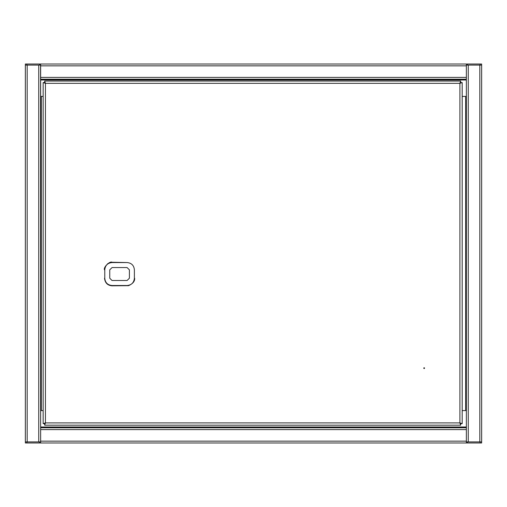 <?xml version="1.0" encoding="UTF-8"?>
<svg xmlns="http://www.w3.org/2000/svg" width="507" height="507" viewBox="0 0 507 507"><rect width="100%" height="100%" fill="white"/><g stroke="black" fill="none" stroke-linecap="round" stroke-linejoin="round"><path stroke-width="0.76" d="M466.44 96.419L465.68 96.419L465.68 410.581L462.181 410.581L466.364 410.581L466.364 427.008L40.636 427.008L40.636 410.581L43.146 410.581L40.56 410.581M40.636 427.008L40.636 427.769L466.364 427.769L40.636 427.769L40.636 442.979L480.129 442.979L480.129 441.914L481.65 441.914L481.65 442.979L480.129 442.979M466.364 442.979L466.364 429.594L40.636 429.594M467.429 442.979L467.429 441.914L481.65 441.914L481.65 65.086L481.65 441.914M40.636 441.914L40.56 65.086L39.571 65.086L39.571 64.021L26.871 64.021L26.871 65.086L25.35 65.086L25.35 441.914L26.871 441.914L26.871 442.979L25.35 442.979L25.35 441.914L39.571 441.914L39.571 442.979L40.636 442.979M26.871 442.979L39.571 442.979M466.364 65.086L466.364 441.914M466.364 427.008L466.364 429.594M468.265 441.914L479.825 441.914L479.825 65.086L468.265 65.086L468.265 441.914M467.429 64.021L480.129 64.021L480.129 65.086L481.65 65.086L467.429 65.086L467.429 64.021L466.364 64.021L466.364 79.231L40.636 79.231L466.364 79.231L466.364 96.419L462.181 96.419L465.68 96.419M467.429 441.914L466.44 441.914M466.44 65.086L467.429 65.086M465.68 410.581L466.44 410.581M173.648 64.021L226.883 64.021M38.735 441.914L27.175 441.914L27.175 65.086L38.735 65.086L38.735 441.914M39.571 441.914L40.56 441.914M40.56 96.419L41.321 96.419L41.321 410.581M39.571 64.021L40.636 64.021L40.636 96.419L43.146 96.419L41.321 96.419M39.571 65.086L25.35 65.086L25.35 64.021L26.871 64.021M40.636 64.021L466.364 64.021M480.129 64.021L481.65 64.021L481.65 65.086M424.536 368.145A0.38 0.38 0 0 1 424.156 368.526A0.38 0.38 0 0 1 423.776 368.145A0.38 0.38 0 0 1 424.156 367.765A0.38 0.38 0 0 1 424.536 368.145M460.66 423.662L462.181 423.662L459.9 422.901L459.9 83.338L462.181 82.578L460.66 82.578L459.9 83.338L460.66 82.578L460.66 81.057L459.9 83.338L45.427 83.338L44.667 81.057L460.66 81.057L44.667 81.057L44.667 82.578L45.427 83.338L44.667 82.578L43.146 82.578L43.146 423.662L43.146 82.578L45.427 83.338L45.427 422.901L44.667 425.183L460.66 425.183L460.66 423.662L459.9 422.901L460.66 425.183L44.667 425.183L44.667 423.662L45.427 422.901L43.146 423.662L44.667 423.662L45.427 422.901L459.9 422.901L460.66 423.643M462.181 423.662L462.181 82.578M424.156 367.765A0.38 0.38 0 0 0 423.776 368.145A0.38 0.38 0 0 0 424.156 368.526A0.38 0.38 0 0 0 424.536 368.145A0.38 0.38 0 0 0 424.156 367.765M107.56 263.76L111.768 262.252L127.067 262.556L112.085 262.563C107.649 262.975 105.209 265.402 104.772 269.844L104.772 278.223C105.196 282.653 107.636 285.08 112.085 285.504L127.067 285.511C131.503 285.092 133.943 282.665 134.38 278.223L134.38 269.844C133.956 265.415 131.516 262.987 127.067 262.556M128.505 285.675L111.749 285.815L107.573 284.313M112.028 280.504L127.092 280.504L129.399 278.216L129.399 269.851L127.092 267.563L112.06 267.563L109.753 269.851L109.753 278.216L112.028 280.504M466.364 441.153L40.636 441.153M40.636 79.992L466.364 79.992M40.636 77.406L466.364 77.406M40.636 65.847L466.364 65.847M112.085 262.563L112.11 262.246C109.785 260.826 103.111 267.468 104.512 269.851L104.772 269.844M128.505 285.682C132.872 283.724 134.919 281.239 134.64 278.216L134.38 278.223M104.772 278.223L104.512 278.216C105.057 282.931 107.592 285.46 112.11 285.821L112.085 285.504"/></g></svg>
